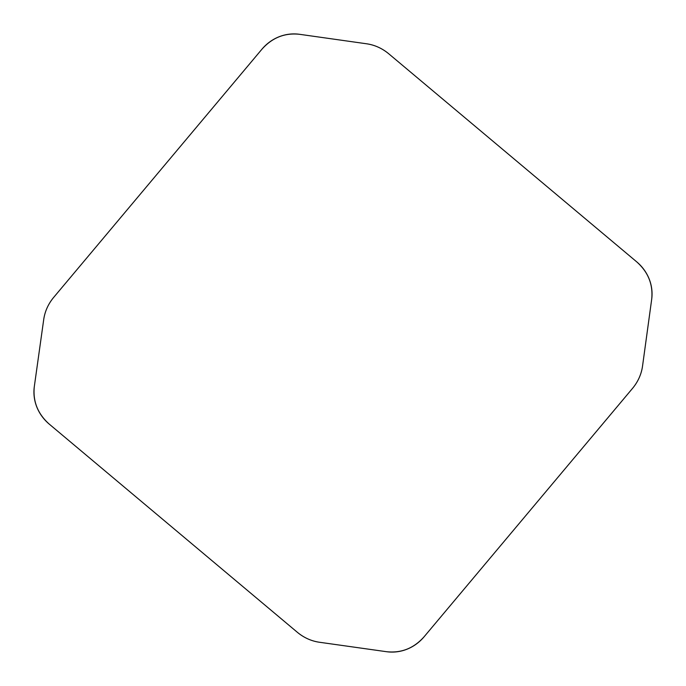 <?xml version="1.0" encoding="UTF-8"?>
<svg xmlns="http://www.w3.org/2000/svg" width="686" height="686" viewBox="0 0 686 686"><rect width="100%" height="100%" fill="white"/><g stroke="black" fill="none" stroke-linecap="round" stroke-linejoin="round"><path stroke-width="1.03" d="M388.808 53.834L636.702 261.846A44.976 42.258 -172.3 0 1 651.683 299.319L642.533 366.135A45.868 42.258 -22.6 0 1 632.475 388.447L424.137 636.737A44.967 42.258 -82.3 0 1 386.501 651.7L319.41 642.25A45.885 42.258 67.3 0 1 297.244 632.209L49.281 424.145A44.967 42.258 7.7 0 1 34.317 386.535C32.722 401.301 37.713 413.838 49.281 424.145L297.244 632.209C303.864 637.697 311.255 641.05 319.41 642.25L386.501 651.7C401.284 653.304 413.83 648.313 424.137 636.737L632.475 388.447C637.997 381.785 641.35 374.342 642.533 366.135L651.683 299.319C653.226 284.596 648.236 272.11 636.702 261.846L388.808 53.834C382.188 48.346 374.805 45.002 366.658 43.793L299.533 34.3C284.75 32.688 272.205 37.679 261.889 49.255L53.765 297.287C48.269 303.915 44.924 311.307 43.724 319.47L34.317 386.535L43.724 319.47A45.885 42.258 157.4 0 1 53.765 297.287L261.889 49.255A44.967 42.258 97.7 0 1 299.533 34.3L366.658 43.793A45.885 42.258 -112.7 0 1 388.808 53.834"/></g></svg>
